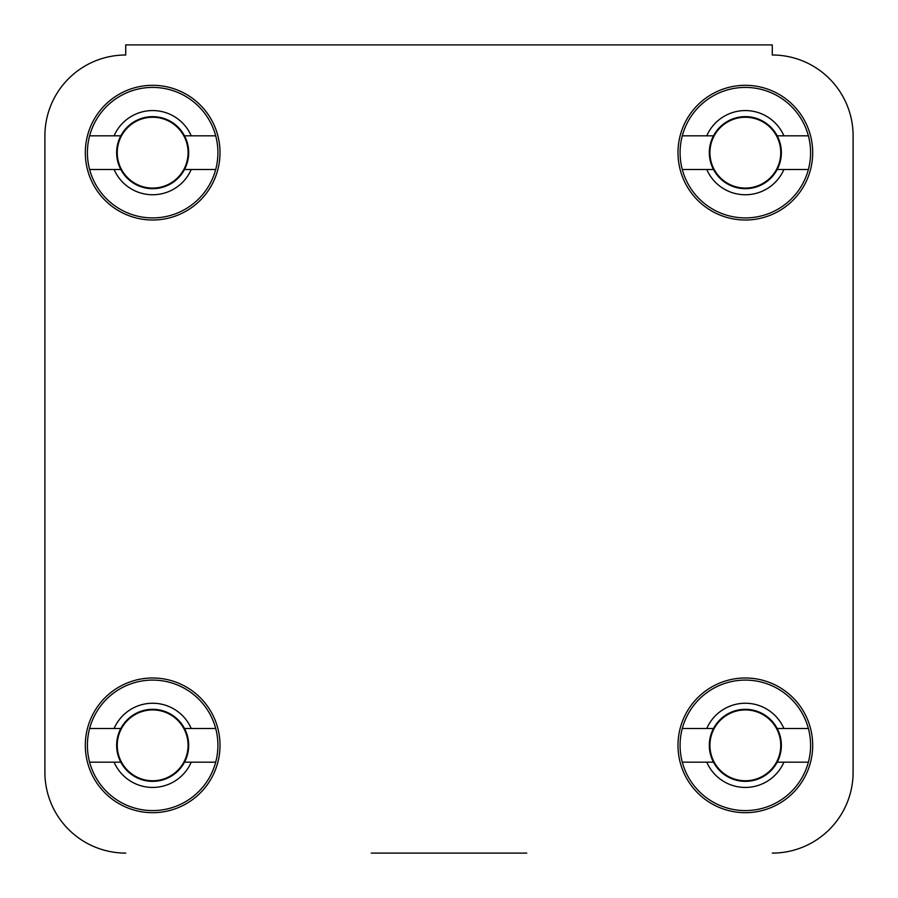 <?xml version="1.0" encoding="UTF-8"?>
<svg xmlns="http://www.w3.org/2000/svg" width="898" height="898" viewBox="0 0 898 898"><rect width="100%" height="100%" fill="white"/><g stroke="black" fill="none" stroke-linecap="round" stroke-linejoin="round"><path stroke-width="1.35" d="M526.744 853.1L371.256 853.1M44.9 135.823L44.9 772.28L44.9 135.823A80.82 80.82 0 0 1 125.72 55.003L125.72 44.9L772.28 44.9L772.28 55.003A80.82 80.82 0 0 1 853.1 135.823L853.1 772.28L853.1 135.823M220.01 745.34A67.35 67.35 0 0 0 152.66 677.99A67.35 67.35 0 0 0 85.31 745.34A67.35 67.35 0 0 0 152.66 812.69A67.35 67.35 0 0 0 220.01 745.34M812.69 745.34A67.35 67.35 0 0 0 745.34 677.99A67.35 67.35 0 0 0 677.99 745.34A67.35 67.35 0 0 0 745.34 812.69A67.35 67.35 0 0 0 812.69 745.34M812.69 152.66A67.35 67.35 0 0 0 745.34 85.31A67.35 67.35 0 0 0 677.99 152.66A67.35 67.35 0 0 0 745.34 220.01A67.35 67.35 0 0 0 812.69 152.66M220.01 152.66A67.35 67.35 0 0 0 152.66 85.31A67.35 67.35 0 0 0 85.31 152.66A67.35 67.35 0 0 0 152.66 220.01A67.35 67.35 0 0 0 220.01 152.66M853.1 772.28A80.82 80.82 0 0 1 772.28 853.1M125.72 853.1A80.82 80.82 0 0 1 44.9 772.28M215.7 728.503A65.251 65.251 0 0 1 152.66 810.591A65.251 65.251 0 0 1 89.62 728.503A65.251 65.251 0 0 1 215.7 728.503L184.505 728.503A36.021 36.021 0 0 1 152.66 781.361A36.021 36.021 0 0 1 120.815 728.503A36.021 36.021 0 0 1 184.505 728.503M215.7 762.178L191.24 762.178A42.094 42.094 0 0 1 114.08 762.178L89.62 762.178M191.24 762.178L184.505 762.178M89.62 728.503L114.08 728.503A42.094 42.094 0 0 1 191.24 728.503M114.08 728.503L120.815 728.503M120.815 762.178L114.08 762.178M215.7 135.823A65.251 65.251 0 0 1 152.66 217.911A65.251 65.251 0 0 1 89.62 135.823A65.251 65.251 0 0 1 215.7 135.823L184.505 135.823A36.021 36.021 0 0 1 152.66 188.681A36.021 36.021 0 0 1 120.815 135.823A36.021 36.021 0 0 1 184.505 135.823M215.7 169.498L191.24 169.498A42.094 42.094 0 0 1 114.08 169.498L89.62 169.498M191.24 169.498L184.505 169.498M89.62 135.823L114.08 135.823A42.094 42.094 0 0 1 191.24 135.823M114.08 135.823L120.815 135.823M120.815 169.498L114.08 169.498M808.38 135.823A65.251 65.251 0 0 1 745.34 217.911A65.251 65.251 0 0 1 682.3 135.823A65.251 65.251 0 0 1 808.38 135.823L777.185 135.823A36.021 36.021 0 0 1 745.34 188.681A36.021 36.021 0 0 1 713.495 135.823A36.021 36.021 0 0 1 777.185 135.823M808.38 169.498L783.92 169.498A42.094 42.094 0 0 1 706.76 169.498L682.3 169.498M783.92 169.498L777.185 169.498M682.3 135.823L706.76 135.823A42.094 42.094 0 0 1 783.92 135.823M706.76 135.823L713.495 135.823M713.495 169.498L706.76 169.498M808.38 728.503A65.251 65.251 0 0 1 745.34 810.591A65.251 65.251 0 0 1 682.3 728.503A65.251 65.251 0 0 1 808.38 728.503L777.185 728.503A36.021 36.021 0 0 1 745.34 781.361A36.021 36.021 0 0 1 713.495 728.503A36.021 36.021 0 0 1 777.185 728.503M808.38 762.178L783.92 762.178A42.094 42.094 0 0 1 706.76 762.178L682.3 762.178M783.92 762.178L777.185 762.178M682.3 728.503L706.76 728.503A42.094 42.094 0 0 1 783.92 728.503M706.76 728.503L713.495 728.503M713.495 762.178L706.76 762.178M117.245 745.34A35.415 35.415 0 0 1 152.66 709.925A35.415 35.415 0 0 1 188.075 745.34A35.415 35.415 0 0 1 152.66 780.755A35.415 35.415 0 0 1 117.245 745.34M117.245 152.66A35.415 35.415 0 0 1 152.66 117.245A35.415 35.415 0 0 1 188.075 152.66A35.415 35.415 0 0 1 152.66 188.075A35.415 35.415 0 0 1 117.245 152.66M709.925 152.66A35.415 35.415 0 0 1 745.34 117.245A35.415 35.415 0 0 1 780.755 152.66A35.415 35.415 0 0 1 745.34 188.075A35.415 35.415 0 0 1 709.925 152.66M709.925 745.34A35.415 35.415 0 0 1 745.34 709.925A35.415 35.415 0 0 1 780.755 745.34A35.415 35.415 0 0 1 745.34 780.755A35.415 35.415 0 0 1 709.925 745.34"/></g></svg>
